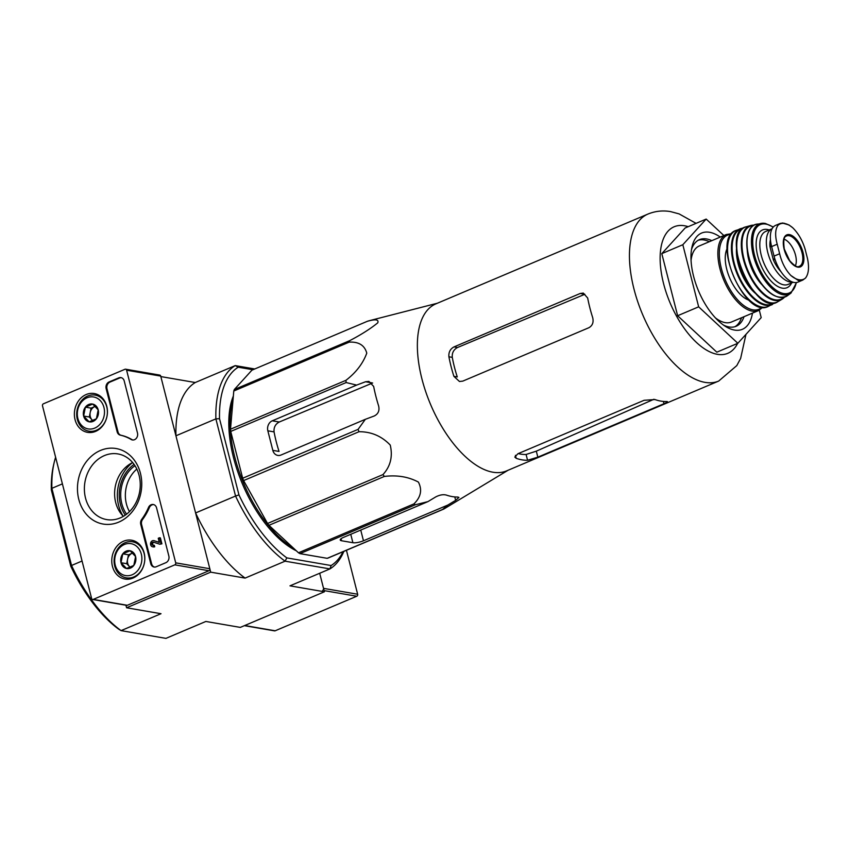 <?xml version="1.0" encoding="UTF-8"?>
<svg xmlns="http://www.w3.org/2000/svg" width="850" height="850" viewBox="0 0 850 850"><rect width="100%" height="100%" fill="white"/><g stroke="black" fill="none" stroke-linecap="round" stroke-linejoin="round"><path stroke-width="1.27" d="M718.686 381.066A90.684 44.115 67 0 1 642.706 314.755A90.684 44.115 67 0 1 647.966 214.051L435.88 303.864A90.684 44.115 67 0 0 424.267 387.196A90.684 44.115 67 0 0 487.454 470.804A90.684 44.115 67 0 0 506.6 470.879L718.686 381.066L736.78 365.617L740.626 358.456L745.96 334.369M367.349 321.3L251.929 370.164L234.324 389.513A101.394 49.321 67 0 0 233.782 391.011L230.509 429.207A101.394 49.321 67 0 0 230.732 431.428L242.664 478.242A101.394 49.321 67 0 0 243.599 480.579L267.548 523.472A101.394 49.321 67 0 0 268.94 525.311L298.478 552.787A101.394 49.321 67 0 0 299.965 553.626L327.186 558.322L442.595 509.447L447.812 505.059L455.664 500.331L458.926 497.431L457.736 497.038A97.591 47.472 -113 0 1 446.367 495.082C443.264 494.264 439.737 494.87 435.763 496.899L427.911 501.627L415.374 504.751A101.394 49.321 67 0 1 413.897 503.912C420.888 497.154 422.386 489.876 418.391 482.078C408.457 476.776 397.109 474.895 384.359 476.436A101.394 49.321 67 0 1 382.957 474.598C390.479 466.374 392.913 456.535 390.246 445.071C381.639 436.114 371.237 431.662 359.019 431.715A101.394 49.321 67 0 1 358.084 429.367L365.351 419.316L374.255 415.979C378.239 413.971 379.695 410.635 378.632 405.96A97.591 47.472 -113 0 1 373.649 386.41L368.911 381.406L365.532 381.756L356.628 385.092L346.152 382.553A101.394 49.321 67 0 1 345.918 380.332C356.033 372.555 362.982 363.492 366.775 353.143C364.639 345.302 358.785 341.636 349.201 342.136A101.394 49.321 67 0 1 349.743 340.638C361.218 334.645 370.547 328.716 377.74 322.851C379.015 319.483 375.551 318.973 367.349 321.3A101.394 49.321 67 0 1 368.517 320.918L373.256 319.674M442.595 509.447A101.394 49.321 67 0 0 443.764 509.065L508.087 470.241M427.911 501.627L343.57 537.349A7.841 2.04 165.7 0 0 340.234 540.016A7.841 2.04 165.7 0 0 341.53 540.749L352.899 542.714A7.841 2.04 165.7 0 0 363.471 540.781L447.812 505.059M327.186 558.322A101.394 49.321 67 0 0 328.355 557.94L443.764 509.065M356.628 385.092L272.287 420.803A7.841 6.534 -80.2 0 0 267.846 430.812L274.061 431.885C273.668 427.359 275.411 424.065 279.267 422.014L372.64 382.978M267.846 430.812L272.829 450.373A7.841 6.534 -80.2 0 0 277.801 455.419A7.841 6.534 -80.2 0 0 281.01 455.026L365.351 419.316M274.061 431.885A87.454 42.542 67 0 0 279.044 451.435L272.829 450.373M234.324 389.513L349.743 340.638M233.782 391.011L349.201 342.136M230.509 429.207L345.918 380.332M230.732 431.428L346.152 382.553M242.664 478.242L358.084 429.367M243.599 480.579L359.019 431.715M267.548 523.472L382.957 474.598M268.94 525.311L384.359 476.436M298.478 552.787L413.897 503.912M299.965 553.626L415.374 504.751M136.818 469.051A30.855 25.723 -80.2 0 0 129.476 511.647M55.611 457.257A112.37 54.666 67 0 0 54.145 462.612L53.539 465.226A109.756 53.391 67 0 0 51.319 489.929L70.752 566.143A109.756 53.391 67 0 0 118.618 629.117L121.072 630.626L161.011 613.711L126.586 607.771L210.694 572.156L195.596 512.943L235.546 496.028L215.879 418.869L175.939 435.795L160.841 376.582L195.266 382.521L235.216 365.606L254.756 368.974M322.649 590.357A1.573 1.307 -80.2 0 0 323.531 588.359L319.685 573.261L324.402 591.781L289.978 585.841L329.928 568.916L331.139 565.537L286.822 557.887A109.756 53.391 -113 0 1 238.956 494.913L219.523 418.699A109.756 53.391 -113 0 1 238.212 367.2L252.939 369.739M70.752 566.143L71.549 565.473A112.37 54.666 67 0 0 121.072 630.626L165.931 638.371L205.87 621.456L240.306 627.396L324.402 591.781M286.822 557.887L285.069 561.181L329.928 568.916A112.37 54.666 -113 0 0 343.836 551.384M238.956 494.913L235.546 496.028A112.37 54.666 -113 0 0 285.069 561.181L245.119 578.096L210.694 572.156M82.057 561.021L71.549 565.473L51.882 488.325L62.39 483.873M126.586 607.771L125.938 605.221M343.06 551.714A109.756 53.391 -113 0 1 331.139 565.537M296.342 550.8A94.084 45.762 -113 0 1 241.496 481.706A94.084 45.762 -113 0 1 233.346 396.036M219.523 418.699L215.879 418.869A112.37 54.666 -113 0 1 235.216 365.606L238.212 367.2M175.939 435.795A112.37 54.666 -113 0 1 195.266 382.521M245.119 578.096A112.37 54.666 -113 0 1 195.596 512.943M54.145 462.612A112.37 54.666 67 0 0 51.882 488.325L51.319 489.929M134.969 465.715A31.843 26.552 -80.2 0 0 126.608 514.176M134.066 464.387A33.586 28.008 -80.2 0 0 125.311 515.121M233.006 400.021A94.084 45.762 67 0 0 293.229 547.899M720.269 237.076A52.264 25.426 67 0 0 709.548 232.284A52.264 25.426 67 0 0 692.049 246.712A52.264 25.426 67 0 0 725.911 326.676A52.264 25.426 67 0 0 752.463 313.119M759.305 310.186L761.196 317.624L737.843 343.283L698.657 306.829L682.826 244.726L706.18 219.077L723.892 235.546M706.18 219.077L685.153 227.981L661.799 253.629L682.826 244.726M698.657 306.829L677.631 315.733L661.799 253.629M737.843 343.283L716.816 352.187L677.631 315.733M666.336 401.508A90.684 44.115 -113 0 1 654.968 399.543L644.088 400.297L517.937 453.719L514.781 457.056L516.194 458.309A90.684 44.115 67 0 0 527.563 460.264L537.837 457.151L663.988 403.729C667.611 402.22 668.398 401.476 666.336 401.508L667.494 401.721M518.234 453.592A84.522 41.119 67 0 0 526.086 454.463L536.308 451.159L653.937 399.266M453.9 376.348L459.457 381.491L462.761 381.129L588.912 327.707C592.546 325.614 593.799 322.246 592.673 317.581A90.684 44.115 -113 0 1 587.679 298.021L583.291 293.08L580.189 293.484L584.843 294.281L457.523 347.501C453.656 349.562 451.913 352.846 452.285 357.372A84.522 41.119 67 0 0 457.268 376.933L453.9 376.348A90.684 44.115 67 0 1 448.917 356.788L452.285 357.372M580.189 293.484L454.038 346.896C450.213 348.957 448.513 352.251 448.917 356.788M709.336 241.697A47.037 22.886 67 0 0 704.129 239.998A47.037 22.886 67 0 0 698.264 240.231M734.889 326.719A47.037 22.886 67 0 0 741.54 317.751M711.801 240.656A47.037 22.886 67 0 0 706.594 238.956A47.037 22.886 67 0 0 699.465 239.636A47.037 22.886 67 0 0 691.518 249.496M723.541 325.125A47.037 22.886 67 0 0 736.153 326.272A47.037 22.886 67 0 0 744.005 316.71M244.386 625.664L274.539 630.87A1.573 1.307 -80.2 0 0 275.177 630.785L356.756 596.243A1.573 1.307 -80.2 0 0 357.648 594.246L346.439 550.279M174.824 564.846L93.234 599.399A1.573 1.307 99.8 0 1 91.609 598.464L42.5 405.822A1.573 1.307 99.8 0 1 43.393 403.814L124.971 369.272A1.573 1.307 99.8 0 1 126.608 370.207L175.706 562.849A1.573 1.307 99.8 0 1 174.824 564.846L208.93 570.732L127.351 605.285A1.573 1.307 99.8 0 1 126.714 605.359L92.597 599.473M125.609 369.197L159.726 375.084A1.573 1.307 99.8 0 1 160.714 376.093L209.822 568.735A1.573 1.307 99.8 0 1 208.93 570.732M156.209 566.769L165.877 562.679A5.228 4.356 99.8 0 0 168.842 556.006L156.57 507.864A5.228 4.356 99.8 0 0 153.255 504.496A5.228 4.356 99.8 0 0 148.474 507.524A52.264 43.584 99.8 0 1 141.738 519.308A5.228 4.356 99.8 0 0 140.749 524.386L150.758 563.667A5.228 4.356 99.8 0 0 154.073 567.035A5.228 4.356 99.8 0 0 156.209 566.769M137.488 433.011L124.217 380.959A5.228 4.356 99.8 0 0 120.902 377.591A5.228 4.356 99.8 0 0 118.766 377.857L109.098 381.947A5.228 4.356 99.8 0 0 106.144 388.62L117.151 431.8A5.228 4.356 99.8 0 0 120.286 435.136A52.264 43.584 99.8 0 1 131.134 439.471A5.228 4.356 99.8 0 0 132.398 439.949A5.228 4.356 99.8 0 0 137.488 433.011M100.47 450.447A38.314 31.949 99.8 0 1 140.866 492.904A38.314 31.949 99.8 0 1 87.476 515.514A38.314 31.949 99.8 0 1 100.47 450.447M123.601 541.195A19.699 16.426 99.8 0 1 132.069 540.292A19.699 16.426 99.8 0 1 144.489 562.424A19.699 16.426 99.8 0 1 125.375 579.116A19.699 16.426 99.8 0 1 111.786 561.903A19.699 16.426 99.8 0 1 123.601 541.195M86.211 394.517A19.699 16.426 99.8 0 1 94.679 393.614A19.699 16.426 99.8 0 1 107.1 415.746A19.699 16.426 99.8 0 1 87.986 432.427A19.699 16.426 99.8 0 1 74.396 415.225A19.699 16.426 99.8 0 1 86.211 394.517M104.38 455.6A33.309 27.774 99.8 0 1 119.276 454.197A33.309 27.774 99.8 0 1 139.687 491.481A33.309 27.774 99.8 0 1 107.961 519.764A33.309 27.774 99.8 0 1 84.437 490.949A33.309 27.774 99.8 0 1 104.38 455.6M123.356 516.364A31.652 26.392 99.8 0 1 132.643 462.559M132.823 439.992A5.228 4.356 99.8 0 1 131.984 439.62L131.134 439.471M121.327 377.697A5.228 4.356 99.8 0 0 119.627 378.006L109.948 382.096A5.228 4.356 99.8 0 0 106.994 388.769L118.001 431.949A5.228 4.356 99.8 0 0 121.136 435.285A52.264 43.584 99.8 0 1 131.984 439.62M154.509 567.077A5.228 4.356 99.8 0 1 151.608 563.805L141.599 524.535A5.228 4.356 99.8 0 1 142.587 519.456L141.738 519.308M153.669 504.592A5.228 4.356 99.8 0 0 149.324 507.673A52.264 43.584 99.8 0 1 142.587 519.456M159.524 537.742L160.374 537.891L161.893 543.841L159.779 544.223L161.043 543.692L159.524 537.742L158.259 538.273L159.322 542.428L153.733 540.621L159.29 542.289M161.893 543.841L161.043 543.692M154.721 546.784L153.871 546.635L153.499 545.169L154.349 545.317L154.721 546.784A3.134 2.614 99.8 0 1 153.446 546.933L152.586 546.794A3.134 2.614 99.8 0 1 153.733 540.621M153.871 546.635A3.134 2.614 99.8 0 1 152.586 546.794M153.298 545.232A1.573 1.307 99.8 0 1 153.85 542.3M153.499 545.169A1.573 1.307 99.8 0 1 151.831 543.479A1.573 1.307 99.8 0 1 153.383 542.151L159.779 544.223M130.071 550.758L135.586 556.548L133.811 565.42L126.522 568.501L121.008 562.711L122.782 553.839L130.071 550.758A9.053 7.544 99.8 0 1 135.586 556.548A9.053 7.544 99.8 0 1 133.811 565.42A9.053 7.544 99.8 0 1 126.522 568.501A9.053 7.544 99.8 0 1 121.008 562.711A9.053 7.544 99.8 0 1 122.782 553.839A9.053 7.544 99.8 0 1 130.071 550.758M124.429 544.468A16.203 13.515 99.8 0 1 141.514 562.424A16.203 13.515 99.8 0 1 118.936 571.986A16.203 13.515 99.8 0 1 124.429 544.468M125.067 542.714A18.296 15.258 99.8 0 1 132.547 541.801A18.296 15.258 99.8 0 1 144.468 562.424A18.296 15.258 99.8 0 1 126.321 577.851A18.296 15.258 99.8 0 1 114.102 561.701A18.296 15.258 99.8 0 1 125.067 542.714M130.262 567.311A7.841 6.534 99.8 0 1 129.455 566.589L130.167 567.343M129.455 566.589A7.841 6.534 99.8 0 1 127.585 559.258L126.703 563.699L129.455 566.589M127.585 559.258A7.841 6.534 99.8 0 1 132.111 553.276L128.467 554.816L127.585 559.258M132.727 553.01L132.111 553.276A7.841 6.534 99.8 0 1 132.759 553.042M128.467 554.816L122.782 553.839M126.703 563.699L121.008 562.711M92.682 404.069L98.196 409.859L96.422 418.742L89.133 421.823L83.629 416.033L85.393 407.15L92.682 404.069A9.053 7.544 99.8 0 1 98.196 409.859A9.053 7.544 99.8 0 1 96.422 418.742A9.053 7.544 99.8 0 1 89.133 421.823A9.053 7.544 99.8 0 1 83.629 416.033A9.053 7.544 99.8 0 1 85.393 407.15A9.053 7.544 99.8 0 1 92.682 404.069M87.04 397.789A16.203 13.515 99.8 0 1 104.125 415.746A16.203 13.515 99.8 0 1 81.547 425.308A16.203 13.515 99.8 0 1 87.04 397.789M87.688 396.026A18.296 15.258 99.8 0 1 95.157 395.112A18.296 15.258 99.8 0 1 107.079 415.735A18.296 15.258 99.8 0 1 88.931 431.173A18.296 15.258 99.8 0 1 76.713 415.023A18.296 15.258 99.8 0 1 87.688 396.026M92.873 420.623A7.841 6.534 99.8 0 1 92.066 419.911L92.777 420.654M92.066 419.911A7.841 6.534 99.8 0 1 90.196 412.569L89.314 417.01L92.066 419.911M90.196 412.569A7.841 6.534 99.8 0 1 94.722 406.598L91.078 408.138L90.196 412.569M94.722 406.598A7.841 6.534 99.8 0 1 95.37 406.364L94.722 406.598M91.078 408.138L85.393 407.15M89.314 417.01L83.629 416.033M777.208 244.216L779.641 253.757C781.777 262.597 785.517 269.843 790.84 275.464L798.501 280.617L802.793 280.064L805.556 278.003C808.669 273.849 809.317 267.368 807.5 258.559L805.067 249.029C802.421 240.391 798.32 233.314 792.753 227.779L789.023 224.974L783.849 223.167L780.396 223.359L778.037 225.25C775.168 229.288 774.892 235.609 777.208 244.216L771.63 246.585L774.053 256.116A25.606 12.453 67 0 0 797.969 282.104L802.793 280.064M780.396 223.359L775.572 225.399A25.606 12.453 67 0 0 771.63 246.585M771.386 245.597L769.919 246.224A22.791 11.082 -113 0 1 770.451 239.711M780.895 271.564A22.791 11.082 -113 0 1 773.457 260.089A2.614 1.275 67 0 1 773.171 259.282L770.047 246.999A2.614 1.275 67 0 1 769.919 246.224M793.156 282.264L788.099 284.41A28.751 13.982 67 0 1 764.012 263.394A28.751 13.982 67 0 1 765.68 231.466L772.097 228.746A28.751 13.982 67 0 0 769.834 258.91A28.751 13.982 67 0 0 792.753 282.147M715.381 317.847A41.289 20.081 67 0 0 731.446 322.022L758.508 310.558A41.289 20.081 67 0 1 723.913 280.373A41.289 20.081 67 0 1 726.304 234.515L699.242 245.979A41.289 20.081 67 0 0 691.061 260.419M727.154 248.551A30.313 14.748 67 0 0 729.672 277.929A30.313 14.748 67 0 0 749.02 300.188M795.334 265.848A15.682 7.629 67 0 0 794.006 250.686A15.682 7.629 67 0 0 784.051 239.19M341.53 540.749L341.02 538.751M352.899 542.714L350.752 534.299M363.471 540.781L360.74 530.071M455.664 500.331L454.793 496.931M272.287 420.803L279.267 422.014M365.532 381.756L371.769 382.829M132.409 462.676A36.847 30.728 -80.2 0 0 123.176 516.184M688.213 226.684A68.733 33.437 67 0 0 684.601 225.781A68.733 33.437 67 0 0 671.5 306.096A68.733 33.437 67 0 0 737.619 343.379M527.563 460.264L526.086 454.463M516.194 458.309L515.429 455.324M537.837 457.151L536.308 451.159M663.988 403.729L663.404 401.423M454.038 346.896L457.523 347.501M324.105 590.612L356.756 596.243M244.704 625.526L275.177 630.785M323.531 588.359L357.648 594.246M127.351 605.285L93.234 599.399M160.714 376.093L126.608 370.207M209.822 568.735L175.706 562.849M121.136 435.285L120.286 435.136M118.001 431.949L117.151 431.8M106.994 388.769L106.144 388.62M109.948 382.096L109.098 381.947M119.627 378.006L118.766 377.857M151.608 563.805L150.758 563.667M141.599 524.535L140.749 524.386M149.324 507.673L148.474 507.524M779.641 253.757L774.053 256.116M731.149 234.356A40.248 19.571 67 0 0 725.22 279.82A40.248 19.571 67 0 0 762.004 307.201M768.273 306.425C744.589 319.271 710.366 238.457 736.068 230.393A41.289 20.081 67 0 0 733.593 276.271A41.289 20.081 67 0 0 768.273 306.425L774.924 302.802M743.272 228.151A41.161 20.017 67 0 0 740.286 228.746L740.286 228.746A41.161 20.017 67 0 0 737.449 274.646A41.161 20.017 67 0 0 772.384 304.534M742.666 228.597A40.641 19.773 67 0 0 738.076 274.369A40.641 19.773 67 0 0 774.148 302.929M736.546 248.179A33.447 16.267 67 0 0 755.831 293.696M737.928 236.576A40.216 19.561 67 0 0 742.475 272.51A40.216 19.561 67 0 0 765.117 300.794M777.75 301.75C754.779 317.326 718.856 232.486 746.034 226.833A40.736 19.816 67 0 0 742.709 272.414A40.736 19.816 67 0 0 777.75 301.75L782.117 299.189A40.141 19.529 67 0 0 784.486 297.181L782.117 299.189A40.141 19.529 67 0 1 747.192 270.512A40.141 19.529 67 0 1 750.901 225.473L754.024 225.165M753.992 225.176A40.141 19.529 67 0 0 750.901 225.473L746.034 226.833M753.44 225.505A39.621 19.274 67 0 0 747.787 270.257A39.621 19.274 67 0 0 783.859 297.351M747.278 250.484A30.834 15.002 67 0 0 761.632 284.389M748.478 232.56A38.622 18.785 67 0 0 752.441 268.292A38.622 18.785 67 0 0 775.349 296.002M787.217 295.842C776.454 300.656 765.436 292.772 754.131 272.17C743.272 250.803 744.674 225.664 756.851 224.145A39.143 19.04 67 0 0 752.707 268.175A39.143 19.04 67 0 0 787.217 295.842L791.01 293.069L796.535 282.519M765.032 223.412A38.154 18.562 67 0 0 761.494 223.348A38.154 18.562 67 0 0 757.042 266.348A38.154 18.562 67 0 0 791.01 293.069M773.139 227.216A37.134 18.062 67 0 0 765.935 224.092A37.134 18.062 67 0 0 760.654 271.182A37.134 18.062 67 0 0 796.237 282.551M769.197 229.978A31.365 15.258 67 0 0 767.306 229.489A31.365 15.258 67 0 0 761.419 266.326A31.365 15.258 67 0 0 791.616 282.922M775.03 259.431L773.457 260.089M774.764 258.613L773.171 259.282M771.566 246.351L770.047 246.999M792.753 227.779A30.058 14.62 67 0 0 778.037 225.25M789.448 234.6A17.383 8.457 67 0 0 783.434 245.512A17.383 8.457 67 0 0 793.039 264.658A17.383 8.457 67 0 0 803.749 256.211A17.383 8.457 67 0 0 789.448 234.6M790.84 275.464A30.058 14.62 67 0 0 805.556 278.003M789.108 235.694A16.469 8.011 67 0 0 786.197 236.141C783.891 236.651 783.254 240.922 784.263 248.965L789.661 260.652C794.314 265.742 797.428 267.665 799.021 266.422A16.469 8.011 67 0 0 801.454 250.75A16.469 8.011 67 0 0 789.108 235.694M437.368 303.237L372.555 319.855M647.966 214.051C655.329 211.055 662.904 210.248 670.671 211.629L679.118 213.903L696.054 223.359M154.509 540.759L153.659 540.611M126.321 577.851L131.197 578.691M132.547 541.801L137.424 542.64M88.931 431.173L93.808 432.013M95.157 395.112L100.034 395.962M726.304 234.515L731.669 233.697M758.508 310.558L762.832 307.286M736.068 230.393L743.304 228.129M756.851 224.145L765.266 223.412L773.33 227.014M782.202 222.976L789.023 224.974"/></g></svg>

